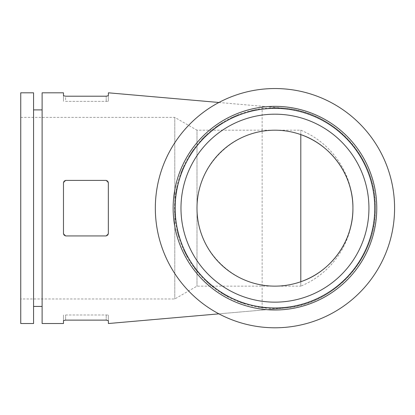 <?xml version="1.0" encoding="UTF-8"?>
<svg xmlns="http://www.w3.org/2000/svg" width="415" height="415" viewBox="0 0 415 415"><rect width="100%" height="100%" fill="white"/><g stroke="black" fill="none" stroke-linecap="round" stroke-linejoin="round"><path stroke-width="0.31" stroke-dasharray="2.08 1.56" d="M108.424 323.524L262.14 310.072L262.14 106.261L108.424 92.815M218.918 102.479L283.71 108.149L274.958 107.765L253.664 110.053L234.76 116.164L218.171 125.366L203.718 137.417L191.419 152.471L181.926 170.404L176.079 190.755L174.648 212.418L177.885 233.816L185.308 253.368L196.025 270.217L209.202 284.042L224.567 295.008L242.007 303.007L262.01 307.733L283.71 308.189L218.918 313.854M262.14 106.261L283.71 108.149C335.683 111.178 377.012 160.532 375.357 208.169C377.043 255.739 335.683 305.175 283.71 308.189L262.14 310.072M42.112 323.524L42.112 92.815M108.336 92.815L108.336 95.699L106.199 96.207L65.612 96.207L65.612 101.359L108.336 101.359L65.612 101.359L65.612 96.207L63.474 95.699L63.474 92.815M106.199 235.938L108.336 233.801L108.336 182.533L106.199 180.395A2.137 2.137 0 0 1 108.336 182.533L108.336 233.801A2.137 2.137 0 0 1 106.199 235.938L65.612 235.938A2.137 2.137 0 0 1 63.474 233.801L65.612 235.938A2.137 2.137 0 0 1 63.474 233.801L63.474 182.533A2.137 2.137 0 0 1 65.612 180.395L106.199 180.395A2.137 2.137 0 0 1 108.336 182.533L108.336 233.801A2.137 2.137 0 0 1 106.199 235.938M65.612 180.395L63.474 182.533A2.137 2.137 0 0 1 65.612 180.395L106.199 180.395L65.612 180.395M108.336 323.524L108.336 320.639L106.199 320.131L65.612 320.131L63.474 320.639L63.474 323.524M108.336 101.359L108.336 95.699L108.336 101.359M63.474 101.359L63.474 95.699L63.474 101.359M65.612 314.98L108.336 314.98L65.612 314.98L65.612 320.131L65.612 314.98M108.336 314.98L108.336 320.639L108.336 314.98M63.474 314.98L63.474 320.639L63.474 314.98M20.75 117.378L20.75 298.956L20.75 117.378L174.788 117.378L174.788 298.956L174.788 117.378L196.985 130.196L196.985 286.137L196.985 130.196L274.958 130.196C233.282 129.324 196.113 166.493 196.985 208.169C196.113 249.846 233.282 287.014 274.958 286.137L300.802 286.137L300.802 281.728L300.802 286.137A84.38 84.38 0 0 0 300.802 130.196L274.958 130.196C283.819 130.217 292.435 131.685 300.802 134.605L300.802 130.196L300.802 134.605M300.802 281.728C292.435 284.654 283.819 286.122 274.958 286.137L196.985 286.137L174.788 298.956L20.75 298.956M274.958 107.765A100.399 100.399 0 0 1 361.906 258.369A100.399 100.399 0 0 1 188.005 258.369A100.399 100.399 0 0 1 274.958 107.765M274.958 88.54A119.629 119.629 0 0 1 378.558 267.981A119.629 119.629 0 0 1 171.359 267.981A119.629 119.629 0 0 1 274.958 88.54M42.112 109.902L42.112 306.431L42.112 109.902M33.568 109.902L33.568 306.431L33.568 109.902M33.568 323.524L33.568 92.815M20.75 323.524L20.75 92.815M106.199 101.359L106.199 96.207L106.199 101.359M106.199 314.98L106.199 320.131L106.199 314.98"/><path stroke-width="0.62" d="M218.918 313.854L108.424 323.524L108.336 320.639L106.199 320.131L65.612 320.131L63.474 320.639L63.474 323.524L42.112 323.524L42.112 92.815L63.474 92.815L63.474 95.699L65.612 96.207L106.199 96.207L108.336 95.699L108.424 92.815L218.918 102.479M108.336 233.801L108.336 182.533L106.199 180.395L65.612 180.395L63.474 182.533L63.474 233.801L65.612 235.938L106.199 235.938L108.336 233.801M274.958 130.196A77.973 77.973 0 0 1 342.484 247.153A77.973 77.973 0 0 1 207.433 247.153A77.973 77.973 0 0 1 274.958 130.196M352.926 208.169C353.373 240.285 331.694 271.311 300.802 281.728L300.802 134.605C331.694 145.027 353.373 176.053 352.926 208.169M274.958 88.54A119.629 119.629 0 0 1 378.558 267.981A119.629 119.629 0 0 1 171.359 267.981A119.629 119.629 0 0 1 274.958 88.54M274.958 106.349A101.82 101.82 0 0 1 363.135 259.079A101.82 101.82 0 0 1 186.776 259.079A101.82 101.82 0 0 1 274.958 106.349M274.958 108.367A99.802 99.802 0 0 1 361.387 258.068A99.802 99.802 0 0 1 188.529 258.068A99.802 99.802 0 0 1 274.958 108.367M274.958 114.187A93.982 93.982 0 0 1 356.35 255.158A93.982 93.982 0 0 1 193.566 255.158A93.982 93.982 0 0 1 274.958 114.187M42.112 109.902L33.568 109.902M33.568 92.815L33.568 323.524L20.75 323.524L20.75 92.815L33.568 92.815M42.112 306.431L33.568 306.431"/></g></svg>
